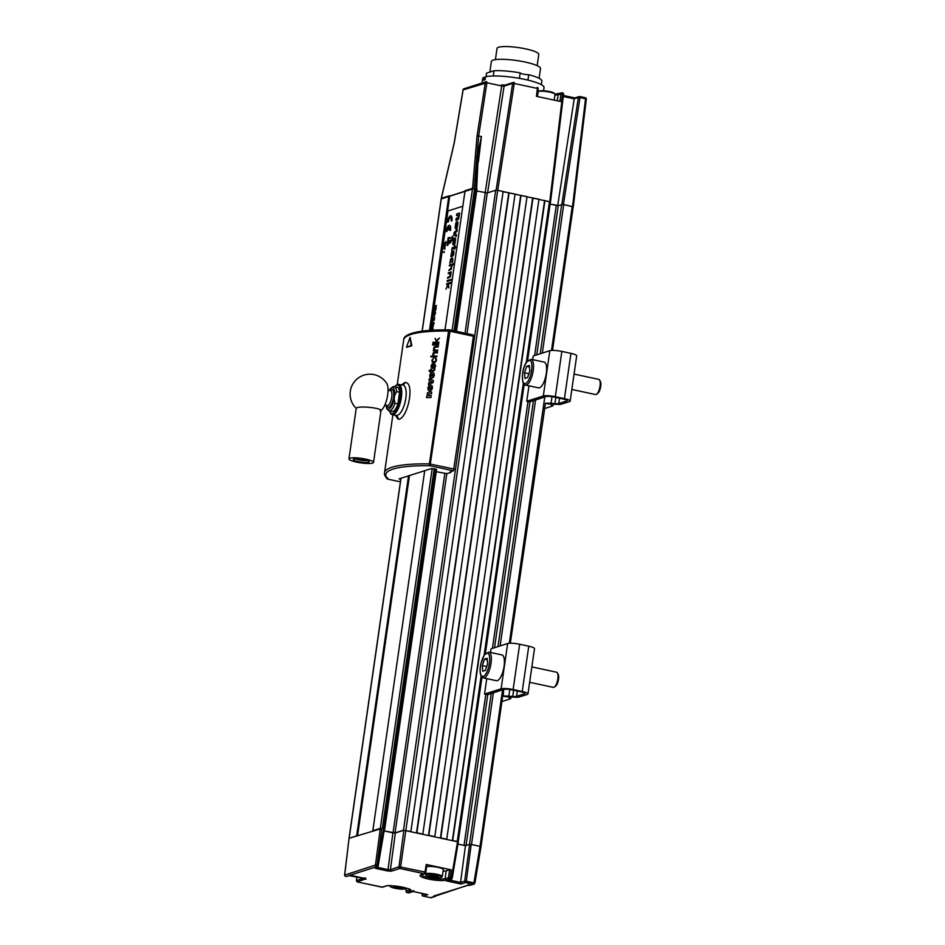 <?xml version="1.0" encoding="UTF-8"?>
<svg xmlns="http://www.w3.org/2000/svg" width="945" height="945" viewBox="0 0 945 945"><rect width="100%" height="100%" fill="white"/><g stroke="black" fill="none" stroke-linecap="round" stroke-linejoin="round"><path stroke-width="1.42" d="M527.948 80.112L528.727 74.714A5.316 0.969 8.2 0 1 523.92 74.23A5.316 0.969 8.2 0 1 522.975 74.017A5.316 0.969 8.2 0 1 520.187 72.883A27.913 5.091 -171.8 0 0 494.034 70.745L493.278 75.99M523.92 74.23A24.818 4.524 -171.8 0 0 522.975 74.017M519.407 78.352L520.187 72.883M539.099 78.293L540.505 68.524A24.818 4.524 -171.8 0 0 520.967 61.224A24.818 4.524 -171.8 0 0 493.184 60.102A24.818 4.524 -171.8 0 0 491.376 61.449L489.853 72.08M541.32 84.648L541.839 81.01A27.913 5.091 -171.8 0 0 528.727 74.714M486.049 76.687L486.569 73.119L494.034 70.745M495.404 59.618L497.023 48.396A21.097 3.839 8.2 0 1 498.547 47.25A21.097 3.839 8.2 0 1 522.172 48.195A21.097 3.839 8.2 0 1 538.78 54.408L537.162 65.642M475.878 188.811L477.485 154.224L478.135 154.98M477.485 154.224L481.442 136.564L478.158 154.531M478.371 162.02L481.442 136.564L478.666 135.962L474.166 188.445L442.036 198.674M586.231 99.166L585.546 98.776L572.552 206.423L573.225 206.813L563.444 204.463L557.68 205.691L550.144 204.073L558.259 205.514L563.728 204.533L573.107 206.849M563.456 94.276L562.783 93.886L549.777 201.533L550.462 201.923L497.708 190.347L503.118 191.516L410.886 831.517L403.48 830.23L495.712 190.228L497.708 190.347L400.609 866.813L399.829 868.479L391.384 871.172A1.24 1.146 -107.7 0 1 390.415 869.743L399.014 866.719L403.881 830.253L395.329 832.982L390.415 869.743L389.423 869.79L388.017 869.589L392.931 832.84L384.119 830.938M445.012 329.84L465.058 190.736L472.571 188.338L477.06 135.867L478.666 135.962L486.899 82.77L463.133 89.869M476.233 185.87L474.614 185.527M486.769 81.766L486.604 81.731A1.24 1.146 72.3 0 0 486.049 81.754L463.912 88.806A1.24 1.146 72.3 0 0 463.156 89.728L454.214 143.144L441.339 198.474M561.838 204.368L578.375 97.489L574.217 98.812L557.704 205.561M538.071 88.83L537.386 88.44L536.441 96.319L561.484 101.694L562.688 93.874L558.223 94.689A12.545 2.292 8.2 0 1 554.916 95.091M574.737 97.973L579.143 96.567A1.24 1.146 -107.7 0 1 579.687 96.544L579.781 96.532A1.24 1.24 0 0 0 579.143 96.567A1.24 1.146 -107.7 0 0 578.375 97.489L579.982 97.583L563.444 204.463M496.113 190.181L512.651 83.373L514.245 83.467L497.708 190.347M504.854 85.18A1.24 1.146 72.3 0 0 504.098 86.089L512.651 83.373A1.24 1.146 -107.7 0 1 513.407 82.451L504.854 85.18L501.488 84.908L501.689 85.948L486.899 82.77L486.687 81.731A1.24 1.24 0 0 0 486.049 81.754A1.24 1.146 72.3 0 0 485.293 82.676L477.06 135.867M563.279 96.461L574.217 98.812L575.068 98.02M537.221 96.484L538.154 88.759A1.24 1.24 0 0 0 537.185 87.389L537.386 88.44L514.245 83.467L514.045 82.428A1.24 1.24 0 0 0 513.407 82.451A1.24 1.146 -107.7 0 1 513.962 82.428L514.115 82.463M433.117 874.976L433.093 875.224A3.414 0.626 8.2 0 1 433.259 875.235A3.414 0.626 8.2 0 1 433.412 875.259L436.306 875.873A3.414 0.626 8.2 0 1 436.507 875.944L438.563 876.558L436.98 876.582A3.414 0.626 8.2 0 1 436.873 876.617L434.464 876.641A3.414 0.626 8.2 0 1 434.145 876.606L434.133 875.259M434.995 877.539A7.914 1.441 -171.8 0 0 441.433 877.303A7.914 1.441 -171.8 0 0 432.562 874.326A7.914 1.441 -171.8 0 0 426.041 875.094A7.914 1.441 -171.8 0 0 434.995 877.539M426.041 875.094L425.522 874.42A8.529 1.559 8.2 0 1 425.427 874.113A8.529 1.559 8.2 0 1 432.55 873.593A8.529 1.559 8.2 0 1 442.307 876.547A8.529 1.559 8.2 0 1 442.118 876.806L441.433 877.303M434.771 875.259L434.464 876.641L434.594 875.259M431.074 874.81L434.995 875.247M434.298 875.259L434.145 876.606L431.251 876.003A3.414 0.626 8.2 0 1 431.05 875.92L431.31 874.857M436.637 875.98L436.98 876.582M429.278 875.318L431.05 875.92L431.641 874.928M431.711 874.94L431.57 876.417M442.307 876.547L443.311 869.601A8.529 1.559 -171.8 0 0 433.554 866.659A8.529 1.559 -171.8 0 0 426.656 866.884M436.791 876.015L437.677 876.192M546.163 396.581L529.578 401.861L526.731 401.259L543.316 395.979A9.308 1.701 -171.8 0 1 555.317 396.699L564.425 398.66A9.308 1.701 -171.8 0 1 570.166 401.093A9.308 1.701 -171.8 0 1 569.492 401.59L561.602 404.106A9.308 1.701 -171.8 0 1 555.873 404.295L551.974 403.987A7.761 1.417 8.2 0 0 548.383 403.94L545.442 403.302A10.856 1.973 8.2 0 1 551.041 403.314L554.928 403.621A6.202 1.134 -171.8 0 0 558.755 403.503L566.646 400.987A6.202 1.134 -171.8 0 0 567.094 400.645A6.202 1.134 -171.8 0 0 563.267 399.026L554.16 397.065A6.202 1.134 -171.8 0 0 546.163 396.581M570.166 401.093L576.698 355.804A9.308 1.701 -171.8 0 0 570.945 353.371L561.85 351.422A9.308 1.701 -171.8 0 0 549.836 350.689L533.252 355.97L532.732 359.643M528.952 385.808L526.731 401.259M510.324 643.214L545.442 403.302M544.119 408.701L552.506 406.031L550.144 403.893M552.506 406.031L553.971 404.141M485.399 77.419L484.336 77.183L483.899 80.207A31.02 5.658 8.2 0 1 485.057 79.841L485.494 76.817A31.02 5.658 8.2 0 1 524.888 79.427A31.02 5.658 8.2 0 1 544.036 87.531L543.564 90.767M481.997 83.054L482.635 78.683A31.02 5.658 8.2 0 1 484.336 77.183M408.216 892.824L413.78 890.639L412.93 891.43L427.79 894.62L423.171 896.096L430.79 897.726L435.291 896.486L436.247 895.34M427.199 894.49L427.79 894.62M391.384 871.172L387.379 870.924L388.017 869.589L376.571 867.132L375.933 868.467L374.244 867.486A1.24 1.146 72.3 0 0 374.799 867.463L377.457 866.612A1.24 1.146 72.3 0 0 378.213 865.703L384.414 829.131M421.505 874.763A12.403 2.256 -171.8 0 0 429.113 877.704A12.403 2.256 -171.8 0 0 445.119 878.685L450.103 877.432L449.312 879.11L450.694 879.405A1.24 1.146 72.3 0 0 451.249 879.382L446.182 880.834L450.694 879.405L451.497 877.74L452.171 878.129M473.291 884.189L473.929 882.866L473.291 884.201L473.965 884.166L469.559 885.382L473.291 884.189L465.672 882.559L461.054 884.036L460.546 882.453L465.448 845.692L457.947 844.086L464.03 845.385L485.801 694.362M352.686 875.791L349.402 875.554A1.24 1.146 -107.7 0 1 348.847 875.578L365.975 878.815L357.305 881.862M430.625 897.691L467.551 885.264L469.783 885.43M469.559 885.382L467.551 885.264L468.673 884.378M365.124 878.519A1.24 1.146 72.3 0 0 365.987 879.252M364.132 878.248L352.851 875.826M433.684 896.049L467.881 885.311M430.79 897.726L422.982 896.037M365.148 877.728L365.526 878.685L364.297 878.283M473.291 884.201L474.815 883.055L473.953 882.866L474.815 883.055M493.361 692.791L471.496 844.535L480.036 846.366L471.212 844.464L466.31 881.224L464.704 881.13L469.618 844.369L465.448 845.692M449.229 880.019L460.546 882.453L464.704 881.13A1.24 1.146 -107.7 0 0 465.672 882.559L466.31 881.224L473.929 882.866L480.036 846.366L480.993 846.767L503.65 689.519M408.535 475.855L356.655 835.888L349.142 838.286L381.945 828.446L377.031 865.195L378.307 865.644A1.24 1.24 0 0 1 377.457 866.612A1.24 1.146 72.3 0 1 376.901 866.648L348.847 875.578M374.244 867.486L376.901 866.648L377.539 865.313L383.646 828.812L381.945 828.446M383.646 828.812L384.332 829.202L383.646 828.812M392.931 832.84L395.329 832.982M403.881 830.253L458.231 841.924L457.557 841.534L451.497 877.74L450.103 877.432L451.237 869.849L426.195 864.474L426.88 864.864L426.195 864.474L425.061 872.058L399.014 866.719M469.618 844.369L471.212 844.464M422.344 893.474L422.191 894.844M448.497 877.314L449.643 869.754L446.253 870.829A12.403 2.256 8.2 0 1 443.075 871.231M356.926 876.724L356.501 880.433M344.712 875.058L375.437 865.1L377.031 865.195L376.405 866.53A1.24 1.146 -107.7 0 1 375.437 865.1L380.339 828.352L383.764 828.777L435.598 469.063M449.643 869.754L451.237 869.849M531.87 666.91L556.581 672.214A7.761 2.681 102.1 0 1 557.337 672.805A7.761 2.681 102.1 0 1 557.432 672.958A7.761 2.681 102.1 0 1 557.574 680.353A7.761 2.681 102.1 0 1 554.408 687.05A7.761 2.681 102.1 0 1 553.321 687.381L529.649 682.29M558.093 674.163A6.509 2.256 102.1 0 1 558.176 674.293A6.509 2.256 102.1 0 1 558.294 680.518A6.509 2.256 102.1 0 1 555.636 686.129L554.408 687.05M503.236 655.924A13.183 4.56 102.1 0 1 503.13 670.867A13.183 4.56 102.1 0 1 496.408 680.707L483.32 677.896A13.183 4.56 102.1 0 0 490.042 668.056A13.183 4.56 102.1 0 0 490.148 653.113A13.183 4.56 102.1 0 0 488.86 652.121L501.949 654.932A13.183 4.56 102.1 0 1 503.236 655.924M487.159 658.299L484.49 659.149L482.281 665.611L482.741 671.222L485.411 670.371L487.62 663.91L487.159 658.299M487.277 659.752L484.49 659.149M486.71 666.568L482.281 665.611M394.431 886.316L394.573 886.894A3.414 0.626 8.2 0 1 394.573 886.859A3.414 0.626 8.2 0 1 394.585 886.835L393.533 886.292L396.191 886.564A3.414 0.626 8.2 0 1 396.475 886.575L399.57 887.024A3.414 0.626 8.2 0 1 399.841 887.083L401.873 887.379L401.33 887.804A3.414 0.626 8.2 0 1 401.318 887.863L401.164 887.792M394.927 886.623L393.427 887.107L396.333 887.674A3.414 0.626 8.2 0 1 396.049 887.603M390.781 885.76A7.914 1.441 -171.8 0 0 390.12 886.221A7.914 1.441 -171.8 0 0 390.214 886.505A7.914 1.441 -171.8 0 0 397.75 888.772A7.914 1.441 -171.8 0 0 405.606 888.713A7.914 1.441 -171.8 0 0 405.783 888.465A7.914 1.441 -171.8 0 0 405.275 887.851M401.129 887.284L402.286 888.324L399.711 888.123L399.7 887.06M405.996 890.863L406.362 888.17A8.529 1.559 8.2 0 1 406.291 888.217L406.066 891.123L409.291 890.095A12.403 2.256 -171.8 0 0 410.059 889.682M390.214 886.505L389.694 885.831A8.529 1.559 8.2 0 1 389.647 885.748M402.216 887.237L399.829 887.095L399.711 888.123A3.414 0.626 8.2 0 1 399.428 888.111L399.322 886.918M396.723 886.552L396.605 887.355L398.365 888.288L401.649 888.04M396.321 886.327L397.538 886.398M396.298 886.575L396.203 887.26L394.207 886.965M574.064 374.078L598.776 379.382A7.761 2.681 102.1 0 1 599.626 380.126A7.761 2.681 102.1 0 1 597.653 393.037A7.761 2.681 102.1 0 1 596.602 394.219A7.761 2.681 102.1 0 1 595.527 394.549L571.843 389.458M599.626 380.126L600.37 381.461A6.509 2.256 102.1 0 1 598.717 392.317A6.509 2.256 102.1 0 1 597.831 393.309L596.602 394.219M542.229 385.312A13.183 4.56 102.1 0 1 538.615 387.875L525.514 385.064A13.183 4.56 102.1 0 0 529.141 382.512A13.183 4.56 102.1 0 0 533.441 368.538A13.183 4.56 102.1 0 0 531.055 359.289L544.143 362.1A13.183 4.56 102.1 0 1 546.529 371.35A13.183 4.56 102.1 0 1 542.229 385.312M527.617 377.551L529.814 371.078L529.354 365.467L526.684 366.317L524.475 372.779L524.947 378.402L527.617 377.551M528.916 373.736L524.475 372.779M529.472 366.92L526.684 366.317M356.23 408.394A19.857 19.857 0 0 1 363.931 375.13A19.857 19.857 0 0 1 386.765 383.481A14.707 5.091 102.1 0 1 387.674 394.927A14.707 5.091 102.1 0 1 380.989 410.543M348.953 458.88A12.403 2.256 -171.8 0 0 356.619 462.117A12.403 2.256 -171.8 0 0 373.523 462.412A12.403 2.256 -171.8 0 0 365.857 459.175A12.403 2.256 -171.8 0 0 348.953 458.88L356.265 408.181L357.151 407.555C360.647 406.763 366.022 406.846 373.263 407.815C379.961 408.937 382.252 409.988 380.126 410.981M364.238 459.683A8.068 1.465 8.2 0 1 369.117 461.503A8.068 1.465 8.2 0 1 366.211 462.495A8.068 1.465 8.2 0 1 358.238 461.597A8.068 1.465 8.2 0 1 353.43 459.246A8.068 1.465 8.2 0 1 364.238 459.683M355.58 458.809A6.509 1.181 -171.8 0 0 359.029 459.908A6.509 1.181 -171.8 0 0 367.192 460.487M399.593 392.222L397.916 403.917L394.951 403.279L394.136 398.802L394.62 395.459L396.64 391.596L399.593 392.222A12.403 4.288 -77.9 0 0 397.313 387.226L392.813 386.682L389.08 390.462M394.951 403.279A12.403 4.288 -77.9 0 1 390.002 410.803A12.403 4.288 -77.9 0 1 389.139 410.862L392.104 411.488A12.403 4.288 -77.9 0 0 392.966 411.441A12.403 4.288 -77.9 0 0 397.916 403.917M487.785 694.563L466.027 845.515L464.03 845.385M466.027 845.515L469.5 844.405L491.246 693.465M476.693 190.961L487.266 192.922L495.712 190.228M503.083 191.693L515.06 194.079L422.84 834.081L416.863 832.793L509.095 192.792M515.037 194.257L527.015 196.643L434.794 836.644L428.817 835.368L521.038 195.367M526.991 196.82L538.969 199.218L446.737 839.219L440.772 837.931L532.992 197.93M538.945 199.395L550.344 201.958M430.388 330.301L449.726 196.076L448.875 195.887L441.362 198.285L422.226 331.104M449.726 196.076L464.987 191.209M452.1 330.407L472.571 188.338L476.835 189.26M384.119 830.879L395.045 832.923L403.48 830.23M383.764 828.777L384.379 829.332M424.718 470.693L372.826 830.738L380.339 828.352L432.184 468.578M345.504 876.263L345.681 876.31A1.24 1.146 72.3 0 1 344.712 874.881L349.036 838.416M544.946 200.494L452.714 840.495L457.274 841.475L481.111 676.018M429.502 330.36L448.875 195.887M452.395 840.424L544.592 200.6M357.576 835.593L409.457 475.559M416.544 832.734L508.741 192.91M428.498 835.297L520.695 195.473M440.441 837.861L532.649 198.037M445.178 245.416L444.185 246.503L444.422 244.909L445.142 244.672L445.178 245.416M444.646 246.68L445.142 244.672M445.308 245.369L445.414 244.353L444.374 244.613L444.055 246.846L444.953 246.562L444.871 244.105M444.055 246.846L445.449 245.405M444.256 248.358L444.729 249.303L445.083 247.755L443.642 248.559L444.563 248.37M443.642 248.559L444.398 248.393M445.827 241.577L444.339 243.798L444.752 242.889L445.721 243.349L445.898 242.144M444.339 243.798L445.544 242.723M432.834 330.715L432.999 329.498L432.55 330.656M432.692 327.643L432.869 325.517L432.397 327.584M432.515 327.584L433.082 325.564M432.869 325.517L433.164 326.379L433.153 325.576M433.153 320.827L434.393 319.942L434.275 318.63L433.153 320.827L433.979 319.705L433.424 318.902L434.275 318.63M433.342 319.481L433.979 319.705M434.476 318.016L434.747 317.378M434.18 313.657L435.621 313.35L435.421 312.712L434.18 313.657L434.913 311.437L435.421 312.712M435.291 312.901L435.137 311.496M434.913 311.437L435.208 312.193L435.196 311.496M434.877 308.838L436.318 308.531L435.739 307.302L436.46 305.495L435.456 307.231L436.035 308.472L434.877 308.838L436.129 306.18L435.302 305.861L436.46 305.495M435.22 306.44L435.869 306.404M447.505 222.122L448.143 221.921A4.016 1.394 102.1 0 1 450.21 217.527A4.016 1.394 102.1 0 1 450.481 217.515A4.016 1.394 102.1 0 1 451.143 220.965L451.781 220.764A5.741 1.984 -77.9 0 0 450.848 215.826A5.741 1.984 -77.9 0 0 450.446 215.85A5.741 1.984 -77.9 0 0 447.505 222.122L448.284 221.945A4.016 1.394 102.1 0 1 450.352 217.563A4.016 1.394 102.1 0 1 450.552 217.539M451.143 220.965L451.923 220.787A5.741 1.984 -77.9 0 0 450.989 215.862A5.741 1.984 -77.9 0 0 450.919 215.85M444.221 252.339L444.174 251.606L443.831 252.386M447.989 245.239L447.942 244.519M449.903 238.069L449.867 237.349L448.131 237.892L447.717 240.727L449.867 237.349M452.501 239.12L452.95 236.026L450.8 238.435L452.312 237.951L452.501 239.12L452.809 235.99M450.8 238.435L452.301 238.034M450.576 280.334L451.143 279.307L451.155 280.228M450.068 273.188L450.009 276.235L447.694 277.322L447.717 278.232L450.269 276.909L451.226 271.9L448.355 272.786L448.225 273.672L450.21 273.211M448.225 273.672L449.867 273.223M450.092 263.123L451.675 258.741L452.383 259.166L452.525 262.497L452.832 258.493L451.804 257.855L450.706 258.989L449.761 263.301L450.942 259.698L451.816 258.765L452.525 259.202M454.888 245.452L454.403 246.893L452.159 247.826L451.615 250.307L452.537 248.334L454.273 247.779L454.486 249.291L455.49 247.472L455.502 246.621L454.699 246.799L455.029 245.476L454.852 246.751M451.615 250.307L452.324 248.689L454.261 247.862M457.049 231.159L457.191 229.127L454.096 232.647L453.789 234.75L456.281 236.486L456.541 234.679L454.805 233.604L457.049 231.159L457.191 229.127M457.876 215.236L458.36 217.326L456.14 218.519L456.022 220.327L458.561 218.992L459.66 213.038L456.801 213.877L456.541 215.661L458.301 215.247M456.541 215.661L458.018 215.259M462.826 206.223L447.989 210.948L430.802 330.277M457.132 227.402L458.018 222.299L457.108 221.602L458.018 222.299L457.274 227.438L456.081 228.796L455.23 228.17L456.081 228.796L457.274 227.438M454.793 243.656L455.679 238.553L454.769 237.857L455.679 238.553L454.935 243.692L453.73 245.05L452.891 244.424L453.73 245.05L454.935 243.692M450.8 256.449L452.56 251.783L451.875 256.567L453.092 255.575L453.718 251.358L452.809 250.862L451.698 251.902L450.8 256.449L452.702 251.807M452.809 250.862L453.86 251.382L452.95 250.897L453.86 251.382L453.943 253.354L453.234 255.611L451.875 256.567M449.347 265.899L451.426 265.663L451.533 267.14L448.828 270.459L451.356 269.207L451.734 265.214L453.505 264.647L453.624 263.773L449.466 265.025L449.347 265.899L451.568 265.699M449.974 280.606L449.962 279.685L447.233 280.559L447.103 281.433L449.974 280.606L449.962 279.685M450.812 283.299L450.8 282.39L446.784 283.665L446.654 284.539L448.024 284.114L445.993 289.135L448.024 284.882L448.922 287.894L448.367 284.079L450.812 283.299L450.8 282.39M445.993 289.135L448.084 285.095M446.654 284.539L447.989 284.197M452.324 240.384L452.277 239.664L450.541 240.207L450.139 243.042L452.277 239.664M448.899 242.546L447.658 241.188L447.245 244.058L447.895 242.121M447.245 244.058L447.776 241.92L449.111 243.538L449.525 240.691L448.875 242.7L447.871 241.117M447.422 245.428L447.387 244.696L447.032 245.476M443.654 252.516L443.607 251.795M446.135 231.608L446.772 231.407A4.016 1.394 102.1 0 1 448.615 227.119L448.651 229.741L449.04 226.989A4.016 1.394 102.1 0 1 449.123 227.001A4.016 1.394 102.1 0 1 449.773 230.45L450.411 230.249A5.741 1.984 -77.9 0 0 449.477 225.312A5.741 1.984 -77.9 0 0 449.076 225.335A5.741 1.984 -77.9 0 0 446.135 231.608L446.926 231.43A4.016 1.394 102.1 0 1 448.591 227.284M449.773 230.45L450.552 230.273A5.741 1.984 -77.9 0 0 449.619 225.347A5.741 1.984 -77.9 0 0 449.548 225.335M448.225 229.871L449.04 226.989M434.523 311.271L435.822 310.007L435.432 309.098L434.523 311.271L435.432 309.098M435.35 309.204L435.503 309.889L435.161 309.169M434.074 316.008L434.535 313.953L434.357 316.055M434.18 316.008L434.747 314M434.535 313.953L434.83 314.815L434.818 314.012M434.641 318.122L433.507 318.323L434.641 318.052M433.412 325.127L432.668 325.222L433.436 324.986M433.566 324.088L433.129 325.068M433.342 324.962L434.192 322.966L433.743 322.363L433.342 324.962L433.318 323.757M433.164 323.958L433.696 322.942M432.704 329.25L433.023 328.565L432.704 329.25L432.007 328.742L432.881 328.966M433.023 328.565L432.94 327.891L432.739 328.506M433.672 323.651L433.613 322.918M448.686 270.435L451.214 269.171L451.993 265.958M451.852 265.935L451.734 265.238M454.628 237.821L455.525 238.53L454.628 237.821L453.517 239.085L452.749 244.401L453.588 245.027L452.749 244.401M455.88 220.303L457.723 219.783M457.581 219.76L458.561 218.992M458.419 218.957L459.518 213.015M452.076 262.509L452.868 260.82M452.726 260.785L452.69 258.469L451.804 257.855M447.576 278.196L450.127 276.885L450.836 274.971M450.694 274.948L450.919 274.085M433.495 322.304L432.668 325.222M447.717 240.727L448.414 238.542M445.449 243.361L446.182 242.511M451.734 265.214L453.364 264.624L453.482 263.738M455.088 228.147L455.939 228.773L455.088 228.147L455.856 222.831L456.967 221.579L457.876 222.276L456.967 221.579M456.14 236.463L456.4 234.643L454.805 233.604M444.587 249.279L444.941 247.732M444.079 252.303L444.174 251.606M435.385 309.865L435.054 309.145M448.78 243.574L449.383 240.668M431.794 330.207L432.715 329.439M432.007 328.742L432.94 327.891M454.049 249.35L455.36 246.598M433.507 318.323L434.44 317.473M450.139 243.042L450.694 240.833L452.183 240.361M448.78 287.859L448.367 284.079M447.103 281.433L449.832 280.57M448.213 284.043L450.67 283.264M448.273 238.518L449.761 238.034M450.966 272.692L451.084 271.865M451.013 280.192L451.143 279.307M454.675 233.545L456.907 231.123M447.28 245.393L447.387 244.696M454.096 239.9L454.935 239.959L454.994 241.14L453.635 243.125L453.47 240.857L455.077 239.995M453.635 243.125L454.238 239.935M434.995 310.421L434.995 309.724L434.913 310.433M434.523 314.52L434.393 315.394L434.523 314.52M456.447 223.658L457.274 223.717L457.345 224.886L455.974 226.871L455.809 224.603L457.415 223.741M455.974 226.871L456.589 223.681M432.964 326.108L432.727 326.958L432.987 326.155M452.289 255.599L452.856 251.689L453.505 253.473L452.289 255.599M452.442 255.528L452.856 251.689L453.423 252.055M503.968 689.413L487.384 694.693L484.537 694.091L501.122 688.81A9.308 1.701 -171.8 0 1 513.123 689.531L522.231 691.492A9.308 1.701 -171.8 0 1 527.971 693.925A9.308 1.701 -171.8 0 1 527.298 694.421L519.407 696.938A9.308 1.701 -171.8 0 1 513.667 697.126L509.78 696.819A7.761 1.417 8.2 0 0 506.177 696.772L503.248 696.134A10.856 1.973 8.2 0 1 508.847 696.146L512.733 696.453A6.202 1.134 -171.8 0 0 516.561 696.323L524.451 693.819A6.202 1.134 -171.8 0 0 524.9 693.476A6.202 1.134 -171.8 0 0 521.073 691.858L511.966 689.897A6.202 1.134 -171.8 0 0 503.968 689.413M527.971 693.925L534.492 648.636A9.308 1.701 -171.8 0 0 528.751 646.203L519.644 644.254A9.308 1.701 -171.8 0 0 507.642 643.521L491.057 648.802L490.526 652.475M486.758 678.64L484.537 694.091M503.661 689.507L503.248 696.134M501.925 701.533L510.3 698.863L507.949 696.725M510.3 698.863L511.777 696.973M436.484 469.984L435.043 468.921L431.038 468.685L399.133 478.843L400.704 479.788M451.084 471.555L450.978 472.346L446.926 473.634L436.236 471.709M450.978 472.346L450.127 471.862L453.482 470.787L430.046 465.755A1.547 0.886 -89.2 0 1 429.408 463.889L448.544 331.069A1.547 0.886 -89.2 0 1 449.43 329.864A1.547 0.886 -89.2 0 1 449.619 329.911L449.726 329.899A1.547 1.547 0 0 0 449.43 329.864C417.395 329.533 403.432 334.058 403.669 339.976L397.254 384.461M449.82 329.959L473.161 334.932L473.421 336.266L453.482 470.787M473.421 336.266L449.985 331.234L430.046 465.755A100.82 18.368 -171.8 0 0 387.97 479.162A1.547 1.488 135.5 0 1 387.084 478.737L387.084 478.737A1.547 1.547 0 0 0 387.863 479.162L400.408 481.832L387.863 479.162L387.615 477.827M429.124 371.113L429.148 371.125A102.367 18.652 8.2 0 1 430.388 371.078L430.258 372.035A102.367 18.652 8.2 0 1 430.719 372.023L430.861 371.066A102.367 18.652 8.2 0 1 433.861 370.995L435.09 369.152A102.403 18.664 -171.8 0 0 434.606 369.164L433.885 370.298A102.403 18.664 -171.8 0 0 430.944 370.369L431.109 369.235A102.403 18.664 -171.8 0 0 430.648 369.259L430.495 370.381A102.403 18.664 -171.8 0 0 429.231 370.428L429.124 371.113A102.403 18.664 8.2 0 1 430.388 371.078M430.967 370.369L431.109 369.235M431.546 378.284L430.022 377.504L431.546 378.284L433.318 377.421L434.322 375.307L433.956 373.18L432.42 372.401L430.636 373.251L429.691 375.401L430.022 377.504L431.57 378.295L433.342 377.433L434.298 375.295L433.932 373.18L432.397 372.389L433.932 373.18M426.573 397.609L426.585 397.621A102.367 18.652 8.2 0 1 430.967 397.514L431.227 395.695A102.403 18.664 -171.8 0 0 428.817 395.742L428.05 394.809L429.373 393.888A102.367 18.652 8.2 0 1 431.487 393.841L431.735 392.021A102.403 18.664 -171.8 0 0 428.935 392.08L427.317 393.002L427.412 395.813A102.403 18.664 -171.8 0 0 426.821 395.861L426.573 397.609A102.403 18.664 8.2 0 1 430.944 397.514L431.204 395.695M429.727 390.923L428.203 390.143L429.727 390.923L431.499 390.061L432.479 387.934L432.113 385.82L430.577 385.028L428.817 385.891L427.872 388.041L428.203 390.143L429.751 390.935L431.522 390.072L432.503 387.946L432.125 385.82L430.601 385.04M428.463 384.568L433.093 382.619L433.389 380.528L429.278 378.768L429.018 380.611L431.747 381.591L428.723 382.678L428.451 384.568L433.105 382.619L433.412 380.528L429.278 378.768M431.487 367.912L434.688 367.841L435.657 365.904L434.393 363.494L435.184 365.904L434.393 367.298L433.164 367.77L433.779 363.482L432.054 364.061L431.05 366.01L431.475 367.9L432.952 368.467L434.676 367.829L435.68 365.904L434.416 363.506M436.519 360.104L435.102 357.848L436.023 360.092L435.232 361.545L432.68 361.604L432.349 360.187L433.696 357.931L431.877 360.21L432.255 362.124L433.802 362.762L435.527 362.053L436.519 360.104L436.177 358.427M436.838 356.714L436.944 356.017A102.403 18.664 -171.8 0 0 434.381 356.052L433.188 354.399L434.676 352.993A102.367 18.652 8.2 0 1 437.381 352.934L437.464 352.237A102.403 18.664 -171.8 0 0 434.653 352.296L433.389 352.745L432.727 354.34L433.342 356.088A102.403 18.664 -171.8 0 0 430.967 356.17L430.861 356.856A102.367 18.652 8.2 0 1 436.838 356.714L436.921 356.005M433.294 350.89L433.318 350.902A102.367 18.652 8.2 0 1 437.7 350.796L437.771 350.099A102.403 18.664 -171.8 0 0 435.232 350.146L434.015 348.481L435.503 347.075A102.367 18.652 8.2 0 1 438.244 347.028L438.315 346.319A102.403 18.664 -171.8 0 0 435.503 346.378L434.239 346.839L433.578 348.433L434.121 350.158A102.403 18.664 -171.8 0 0 433.401 350.193L433.294 350.89A102.403 18.664 8.2 0 1 437.677 350.784L437.771 350.099M435.232 350.146L434.038 348.492L435.527 347.075A102.403 18.664 8.2 0 1 438.22 347.016L438.315 346.319M434.168 344.984L434.157 344.972A102.403 18.664 8.2 0 1 438.527 344.878L438.622 344.181A102.403 18.664 -171.8 0 0 434.251 344.287L434.157 344.972A102.367 18.652 8.2 0 1 438.551 344.89L438.622 344.181M432.586 345.043L432.574 345.031A102.403 18.664 8.2 0 1 433.389 345.008L433.483 344.311A102.403 18.664 -171.8 0 0 432.668 344.346L432.574 345.031A102.367 18.652 8.2 0 1 433.412 345.008L433.483 344.311M432.881 343L432.857 343A102.403 18.664 8.2 0 1 438.823 342.834L438.917 342.149A102.403 18.664 -171.8 0 0 437.228 342.173L436.661 341.098L439.508 338.038L436.366 340.602L435.113 338.298L436.625 342.184A102.403 18.664 -171.8 0 0 432.964 342.303L432.857 343A102.367 18.652 8.2 0 1 438.846 342.846L438.917 342.149M436.389 340.602L435.113 338.298M437.252 342.184L436.684 341.11L439.508 338.038M401.554 384.828L404.992 382.441C415.658 382.134 407.271 420.36 398.081 419.214L395.612 415.587M410.106 337.306L411.831 345.787A102.367 18.652 -171.8 0 0 407.2 347.252L406.492 347.098L410.106 337.306L411.11 345.634L406.492 347.098M434.381 356.052L433.164 354.399L434.653 352.981A102.403 18.664 8.2 0 1 437.37 352.934L437.464 352.237M434.287 364.191L435.031 364.746M432.113 385.82L430.577 385.028M411.831 345.787L411.11 345.634M428.817 395.742L428.038 394.797L429.349 393.876A102.403 18.664 8.2 0 1 431.475 393.841L431.735 392.021M430.885 356.867L430.861 356.856A102.403 18.664 8.2 0 1 436.826 356.702M433.696 357.931L432.337 360.175L432.68 361.604L433.885 362.065M397.715 384.414A15.545 5.375 102.1 0 1 398.731 384.332A15.545 5.375 102.1 0 1 401.105 399.085A15.545 5.375 102.1 0 1 393.356 414.666A15.545 5.375 102.1 0 1 392.21 414.713L396.569 415.481C404.933 414.536 410.603 384.343 401.696 384.875M430.27 372.035L430.258 372.035A102.403 18.664 8.2 0 1 430.707 372.023L430.837 371.054A102.403 18.664 8.2 0 1 433.838 370.983L435.09 369.152M433.802 362.762L435.503 362.053L436.495 360.104M433.164 367.77L433.779 363.482M432.975 368.467L431.475 367.9M432.255 362.124L433.779 362.75L432.255 362.124M432.137 364.687L433.235 364.191L432.715 367.782L431.499 365.998L432.137 364.687L431.499 365.998L432.715 367.782M430.837 388.844L429.195 388.891L429.455 387.107L431.097 387.072L430.837 388.844M429.987 389.104L428.935 388.017M432.656 376.204L431.014 376.252L431.274 374.468L432.916 374.433L432.656 376.204M431.038 376.252L431.83 376.476L430.755 375.378M430.01 389.116L429.219 388.891M428.959 388.017L429.455 387.107M429.479 387.119L430.743 386.895M430.778 375.378L432.562 374.255M554.195 100.135L555.022 94.358A8.529 1.559 -171.8 0 0 554.951 94.087A8.529 1.559 -171.8 0 0 554.916 94.051A8.529 1.559 -171.8 0 0 546.801 91.606A8.529 1.559 -171.8 0 0 538.319 91.653L539.016 91.157A7.914 1.441 8.2 0 1 546.871 91.11A7.914 1.441 8.2 0 1 554.396 93.378A7.914 1.441 8.2 0 1 554.42 93.413M538.319 91.653A8.529 1.559 -171.8 0 0 538.142 91.925L537.469 96.544M475.24 157.638A1.24 0.65 0.2 0 1 476.871 157.307L477.544 157.449A1.24 0.638 -1.8 0 1 478.288 158.016A1.24 0.638 -1.8 0 1 478.194 158.276M485.163 192.768L501.689 85.948L504.098 86.089L487.585 192.815M573.308 206.742L586.313 99.095A1.24 1.24 0 0 0 585.345 97.737L585.546 98.776L579.982 97.583L579.781 96.532L585.345 97.737L579.852 96.579M550.545 201.852L563.551 94.205A1.24 1.24 0 0 0 562.582 92.846L562.688 93.874L562.488 92.823A1.24 1.24 0 0 0 561.85 92.858A1.24 1.146 -107.7 0 1 562.405 92.834L562.488 92.823M501.405 84.908L505.398 85.156M559.912 101.363L561.094 93.768A1.24 1.146 -107.7 0 1 561.85 92.858L554.987 94.169M574.832 97.937L563.397 95.48L574.784 97.949M554.998 94.193A13.785 2.516 -171.8 0 0 558.637 93.957M557.243 100.784L558.223 94.689A1.24 1.146 -107.7 0 1 558.979 93.768M429.16 875.531L430.566 875.294M430.377 874.834L431.204 874.822M435.043 875.247L435.988 875.448M432.078 875.011L432.562 876.629M432.574 875.117L432.408 876.251L436.354 877.043M429.88 875.306L431.345 875.625L431.452 874.881M436.614 875.968L436.838 876.736M549.836 350.689L543.316 395.979M561.85 351.422L555.317 396.699M555.825 397.432L554.928 403.621M551.998 396.687L551.041 403.314M566.764 400.196L566.646 400.987M559.523 398.223L558.755 403.503M570.945 353.371L564.425 398.66M413.166 891.501L408.972 892.848A1.24 1.146 -107.7 0 1 408.417 892.871L406.787 892.493M461.054 884.036L446.182 880.834M448.343 877.657A1.24 1.146 72.3 0 0 449.312 879.11L446.075 880.138A13.643 2.492 8.2 0 1 428.475 879.063A13.643 2.492 8.2 0 1 421.045 874.751L424.27 873.723L399.829 868.479A1.24 1.146 -107.7 0 1 398.861 867.049M387.379 870.924L375.933 868.467M356.501 880.256L356.584 880.516A1.24 1.146 72.3 0 0 357.553 881.945L381.993 887.19L385.217 886.162A13.643 2.492 8.2 0 1 402.818 887.237A13.643 2.492 8.2 0 1 410.248 891.548L407.023 892.564A1.24 1.146 -107.7 0 1 406.066 891.123M422.261 893.462L422.108 894.738A1.24 1.24 0 0 0 423.077 896.096L423.171 896.096A1.24 1.146 72.3 0 1 422.202 894.667L424.482 893.935M349.39 875.554L346.744 876.405A1.24 1.146 -107.7 0 1 346.189 876.428L345.598 876.322A1.24 1.24 0 0 1 344.63 874.964L349.048 838.357M446.253 870.829L445.119 878.685A1.24 1.146 72.3 0 0 446.075 880.138M381.78 887.154L381.993 887.19A1.24 1.146 72.3 0 0 382.536 887.166L357.434 881.957L356.407 880.327L356.844 876.7M346.024 876.393L346.106 876.428A1.24 1.24 0 0 0 346.744 876.405M424.27 873.723L425.061 872.058L425.829 872.377L424.813 873.7A1.24 1.146 -107.7 0 1 424.27 873.723M385.217 886.162A1.24 1.146 72.3 0 0 385.761 886.138L382.536 887.166M458.325 841.865L452.253 878.07L451.249 879.382A1.24 1.146 72.3 0 0 452.005 878.46M410.248 891.548A1.24 1.146 -107.7 0 1 409.291 890.095L409.409 889.292M425.581 872.767A1.24 1.146 -107.7 0 1 424.813 873.7L421.588 874.727A1.24 1.146 -107.7 0 1 421.045 874.751M356.584 880.516L363.837 878.2M375.567 866.813L376.618 866.884M405.996 891.052L406.917 892.576L408.972 892.848M425.734 872.436L426.963 864.793M488.624 653.987A11.942 4.134 102.1 0 1 487.963 669.343A11.942 4.134 102.1 0 1 481.277 675.533A11.942 4.134 102.1 0 1 481.938 660.177A11.942 4.134 102.1 0 1 488.624 653.987M401.613 887.343L402.286 888.324M398.365 888.288L396.333 887.674M393.888 886.044L396.203 886.575M397.821 886.398L397.302 888.135M398.353 886.481L398.152 887.922L399.44 886.977M397.68 886.386L399.829 887.095M527.924 381.296A11.942 4.134 102.1 0 1 522.455 378.969A11.942 4.134 102.1 0 1 526.377 362.573A11.942 4.134 102.1 0 1 531.834 364.9A11.942 4.134 102.1 0 1 527.924 381.296M386.044 405.192A10.997 3.804 -77.9 0 0 388.785 409.114A10.997 3.804 -77.9 0 0 394.136 398.802M386.918 405.476A9.048 3.13 -77.9 0 0 388.903 407.2A9.048 3.13 -77.9 0 0 393.545 397.313A9.048 3.13 -77.9 0 0 391.443 389.576A9.048 3.13 -77.9 0 0 390.12 390.592M394.62 395.459A10.997 3.804 -77.9 0 0 391.868 387.722A10.997 3.804 -77.9 0 0 389.198 390.486M396.64 391.596A12.403 4.288 -77.9 0 0 394.348 386.599M387.273 405.582L387.19 405.559A7.643 2.646 -77.9 0 0 387.804 405.547A7.643 2.646 -77.9 0 0 391.632 397.81A7.643 2.646 -77.9 0 0 390.403 390.628L390.521 390.616M492.428 648.364L527.995 401.53M534.622 355.533L556.262 205.384M558.259 205.514L536.736 354.859M529.98 401.743L494.542 647.691M498.003 646.593L533.452 400.633M540.197 353.761L561.72 204.403M563.728 204.533L542.312 353.087M535.567 399.959L500.118 645.919M393.049 832.793L444.811 473.551M465.034 333.195L485.269 192.792M455.478 331.14L475.996 188.776M382.347 828.47L434.18 468.767M454.061 330.833L474.567 188.468M349.142 838.286L401.023 478.241M395.045 832.923L446.808 473.669M466.995 333.609L487.266 192.922M484.112 655.228L523.317 383.186M526.306 362.396L549.494 201.474M480.036 846.366L502.586 689.85M509.308 643.261L544.792 397.018M551.502 350.43L572.257 206.364M507.642 643.521L501.122 688.81M519.644 644.254L513.123 689.531M513.631 690.263L512.733 696.453M509.804 689.519L508.847 696.146M524.569 693.028L524.451 693.819M517.317 691.055L516.561 696.323M528.751 646.203L522.231 691.492M392.872 414.89L384.532 472.795A102.367 18.652 8.2 0 1 429.408 463.889L454.273 469.098M403.669 339.976A102.367 18.652 -171.8 0 1 448.544 331.069L449.985 331.234L449.726 329.899L473.161 334.932M389.494 410.933A14.612 5.056 -77.9 0 0 392.659 413.579A14.612 5.056 -77.9 0 0 400.16 397.632A14.612 5.056 -77.9 0 0 396.758 385.147A14.612 5.056 -77.9 0 0 394.703 386.67M398.081 419.214A3.107 2.929 89.7 0 0 395.884 415.599M404.992 382.441A3.107 2.882 -88.9 0 1 402.074 384.922L402.239 384.91M476.646 189.13L478.43 151.448M441.28 198.344L454.12 143.203L463.062 89.787A1.24 1.24 0 0 1 463.912 88.806M431.18 874.822L433.093 875.224M428.947 875.318L430.636 875.294M436.224 875.85L438.527 876.157M425.427 874.113L425.569 873.097M427.483 894.584L413.059 891.489M385.761 886.138C388.029 884.012 413.107 888.95 410.272 889.859L410.189 889.422M473.965 884.166L474.91 883.079L480.993 846.767M430.707 897.738L431.499 897.691M558.176 674.293L557.432 672.958M488.86 652.121L484.301 654.932L480.84 663.886C479.682 669.509 479.871 673.702 481.383 676.466L483.32 677.896M393.781 886.847L394.679 886.894M405.606 888.713L406.291 888.217M531.055 359.289L526.483 362.136C520.943 369.483 521.605 386.635 525.514 385.064M373.523 462.412L381.024 410.354M389.139 410.862L386.871 408.972L385.926 405.157M384.934 404.85L387.19 405.559M388.041 390.344L390.403 390.628M349.024 838.369L400.916 478.276M422.12 331.128L441.256 198.367M458.242 841.759L481.962 677.175M485.364 653.586L524.156 384.343M527.558 360.754L550.451 201.876M384.721 829.178L436.566 469.393M456.459 331.352L476.953 189.177M552.518 350.382L573.213 206.766M384.532 472.795C384.024 474.142 384.875 476.126 387.084 478.737M394.537 386.635L397.337 384.438L402.109 384.922M389.328 410.898L390.911 413.993L392.21 414.713M554.396 93.378L554.916 94.051"/></g></svg>
